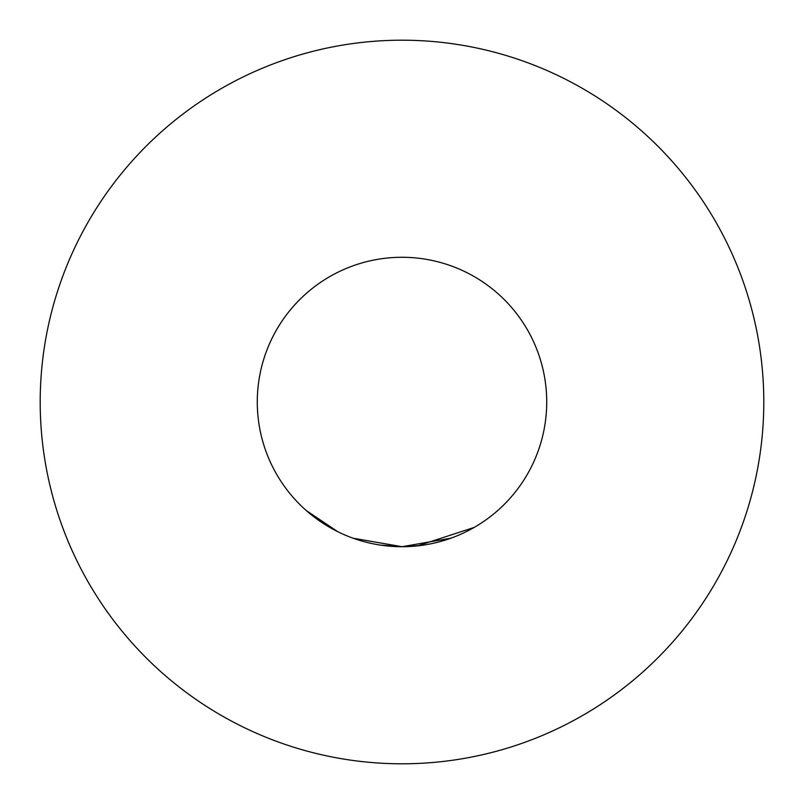 <?xml version="1.0" encoding="UTF-8"?>
<svg xmlns="http://www.w3.org/2000/svg" width="804" height="804" viewBox="0 0 804 804"><rect width="100%" height="100%" fill="white"/><g stroke="black" fill="none" stroke-linecap="round" stroke-linejoin="round"><path stroke-width="1.21" d="M380.503 545.112L402 546.71A144.72 144.72 0 0 0 546.72 402A144.72 144.72 0 0 0 402 257.28A144.72 144.72 0 0 0 257.28 402A144.72 144.72 0 0 0 402 546.72L450.954 538.188M402 40.2A361.8 361.8 0 0 0 40.2 402A361.8 361.8 0 0 0 402 763.8A361.8 361.8 0 0 0 763.8 402A361.8 361.8 0 0 0 402 40.2M337.66 531.625L306.374 510.62M401.869 546.71L353.087 538.208L402 546.69L421.045 545.454M366.946 542.409L369.589 543.042M439.597 541.745L450.913 538.198M417.557 545.876L474.159 527.444"/></g></svg>
